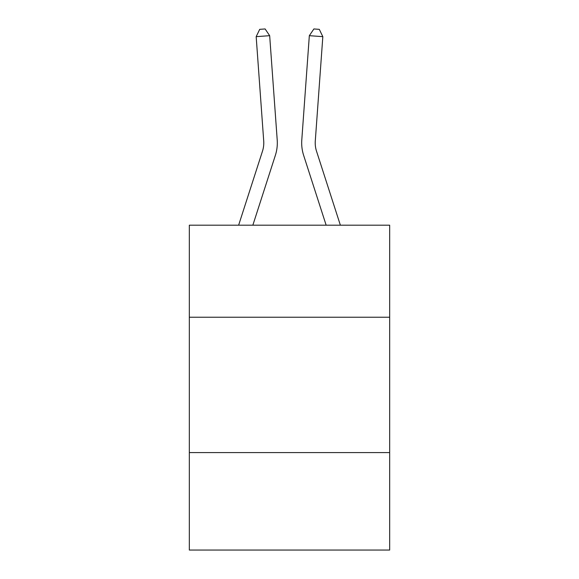 <?xml version="1.0" encoding="UTF-8"?>
<svg xmlns="http://www.w3.org/2000/svg" width="579" height="579" viewBox="0 0 579 579"><rect width="100%" height="100%" fill="white"/><g stroke="black" fill="none" stroke-linecap="round" stroke-linejoin="round"><path stroke-width="0.87" d="M389.667 317.234L389.667 225.195L189.333 225.195L189.333 317.234L389.667 317.234L389.667 550.05L189.333 550.05L189.333 317.234M389.667 452.59L189.333 452.59M277.211 139.966L269.669 35.681L277.211 139.966A40.61 40.61 0 0 1 275.358 155.36L252.849 225.195M340.372 225.195L316.525 151.206A27.068 27.068 0 0 1 315.287 140.943L322.829 36.651L309.331 35.681L301.789 139.966A40.61 40.61 0 0 0 303.642 155.36L326.151 225.195M238.628 225.195L262.475 151.206A27.068 27.068 0 0 0 263.713 140.943L256.171 36.651L259.71 29.341L265.11 28.95L269.669 35.681L256.171 36.651M262.475 151.206A27.068 27.068 0 0 0 263.713 140.943A27.068 27.068 0 0 1 262.475 151.206A27.068 27.068 0 0 0 263.713 140.943A27.068 27.068 0 0 1 262.475 151.206A27.068 27.068 0 0 0 263.713 140.943A27.068 27.068 0 0 1 262.475 151.206A27.068 27.068 0 0 0 263.713 140.943A27.068 27.068 0 0 1 262.475 151.206A27.068 27.068 0 0 0 263.713 140.943A27.068 27.068 0 0 1 262.475 151.206A27.068 27.068 0 0 0 263.713 140.943A27.068 27.068 0 0 1 262.475 151.206A27.068 27.068 0 0 0 263.713 140.943A27.068 27.068 0 0 1 262.475 151.206A27.068 27.068 0 0 0 263.713 140.943A27.068 27.068 0 0 1 262.475 151.206A27.068 27.068 0 0 0 263.713 140.943A27.068 27.068 0 0 1 262.475 151.206A27.068 27.068 0 0 0 263.713 140.943A27.068 27.068 0 0 1 262.475 151.206A27.068 27.068 0 0 0 263.713 140.943A27.068 27.068 0 0 1 262.475 151.206A27.068 27.068 0 0 0 263.713 140.943A27.068 27.068 0 0 1 262.475 151.206A27.068 27.068 0 0 0 263.713 140.943A27.068 27.068 0 0 1 262.475 151.206A27.068 27.068 0 0 0 263.713 140.943M316.525 151.206A27.068 27.068 0 0 1 315.287 140.943A27.068 27.068 0 0 0 316.525 151.206A27.068 27.068 0 0 1 315.287 140.943A27.068 27.068 0 0 0 316.525 151.206A27.068 27.068 0 0 1 315.287 140.943A27.068 27.068 0 0 0 316.525 151.206A27.068 27.068 0 0 1 315.287 140.943A27.068 27.068 0 0 0 316.525 151.206A27.068 27.068 0 0 1 315.287 140.943A27.068 27.068 0 0 0 316.525 151.206A27.068 27.068 0 0 1 315.287 140.943A27.068 27.068 0 0 0 316.525 151.206A27.068 27.068 0 0 1 315.287 140.943A27.068 27.068 0 0 0 316.525 151.206A27.068 27.068 0 0 1 315.287 140.943A27.068 27.068 0 0 0 316.525 151.206A27.068 27.068 0 0 1 315.287 140.943A27.068 27.068 0 0 0 316.525 151.206A27.068 27.068 0 0 1 315.287 140.943A27.068 27.068 0 0 0 316.525 151.206A27.068 27.068 0 0 1 315.287 140.943A27.068 27.068 0 0 0 316.525 151.206A27.068 27.068 0 0 1 315.287 140.943A27.068 27.068 0 0 0 316.525 151.206A27.068 27.068 0 0 1 315.287 140.943A27.068 27.068 0 0 0 316.525 151.206A27.068 27.068 0 0 1 315.287 140.943A27.068 27.068 0 0 0 316.525 151.206A27.068 27.068 0 0 1 315.287 140.943M322.829 36.651L319.29 29.341L313.89 28.95L309.331 35.681L301.789 139.966"/></g></svg>
